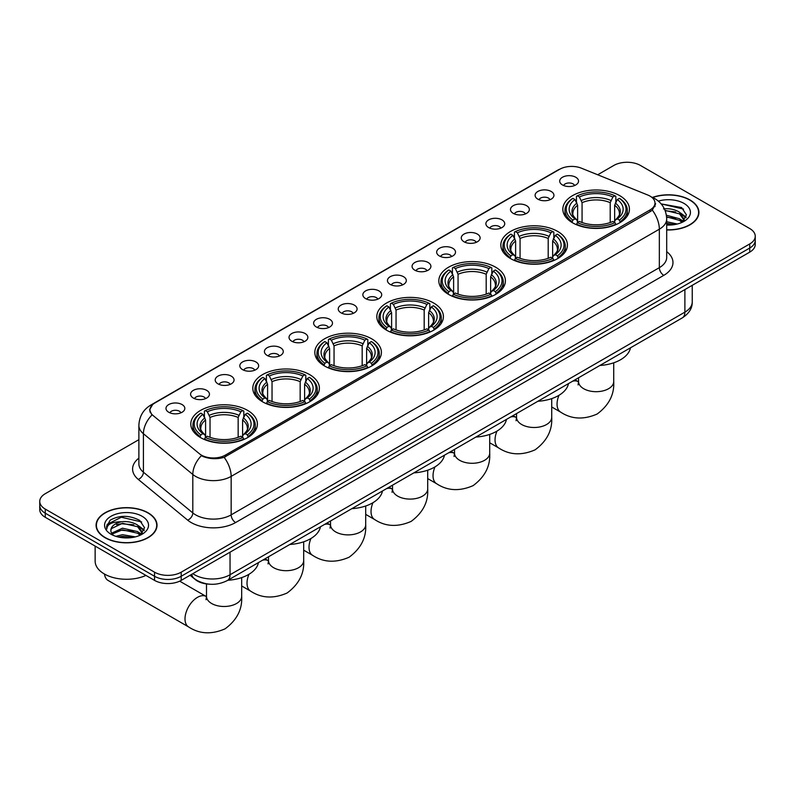 <?xml version="1.0" encoding="UTF-8"?>
<svg xmlns="http://www.w3.org/2000/svg" width="795" height="795" viewBox="0 0 795 795"><rect width="100%" height="100%" fill="white"/><g stroke="black" fill="none" stroke-linecap="round" stroke-linejoin="round"><path stroke-width="1.19" d="M371.653 338.809A33.291 19.219 0 0 0 335.371 334.645A33.291 19.219 0 0 0 314.82 352.404A33.291 19.219 0 0 0 324.569 365.998A33.291 19.219 0 0 0 360.851 370.162A33.291 19.219 0 0 0 381.401 352.404A33.291 19.219 0 0 0 371.653 338.809M557.673 231.415A33.291 19.219 0 0 0 521.391 227.251A33.291 19.219 0 0 0 500.84 245.009A33.291 19.219 0 0 0 510.589 258.604A33.291 19.219 0 0 0 546.871 262.767A33.291 19.219 0 0 0 567.421 245.009A33.291 19.219 0 0 0 557.673 231.415M495.663 267.219A33.291 19.219 0 0 0 459.381 263.046A33.291 19.219 0 0 0 438.83 280.804A33.291 19.219 0 0 0 448.579 294.398A33.291 19.219 0 0 0 484.861 298.562A33.291 19.219 0 0 0 505.411 280.804A33.291 19.219 0 0 0 495.663 267.219M433.653 303.014A33.291 19.219 0 0 0 397.371 298.85A33.291 19.219 0 0 0 376.82 316.609A33.291 19.219 0 0 0 386.569 330.193A33.291 19.219 0 0 0 422.851 334.367A33.291 19.219 0 0 0 443.411 316.609A33.291 19.219 0 0 0 433.653 303.014M309.643 374.614A33.291 19.219 0 0 0 273.361 370.45A33.291 19.219 0 0 0 252.81 388.208A33.291 19.219 0 0 0 262.559 401.793A33.291 19.219 0 0 0 298.841 405.967A33.291 19.219 0 0 0 319.391 388.208A33.291 19.219 0 0 0 309.643 374.614M247.633 410.409A33.291 19.219 0 0 0 211.351 406.245A33.291 19.219 0 0 0 190.8 424.003A33.291 19.219 0 0 0 200.549 437.598A33.291 19.219 0 0 0 236.831 441.762A33.291 19.219 0 0 0 257.391 424.003A33.291 19.219 0 0 0 247.633 410.409M619.673 195.62A33.291 19.219 0 0 0 583.391 191.446A33.291 19.219 0 0 0 562.84 209.204A33.291 19.219 0 0 0 572.589 222.799A33.291 19.219 0 0 0 608.871 226.963A33.291 19.219 0 0 0 629.431 209.204A33.291 19.219 0 0 0 619.673 195.62M537.857 199.157A9.421 5.436 180 0 1 535.989 197.617A9.421 5.436 180 0 1 539.109 190.86A9.421 5.436 180 0 1 551.183 191.466A9.421 5.436 180 0 1 553.052 197.617A9.421 5.436 180 0 1 537.857 199.157M550.041 199.724A5.654 3.26 0 0 0 548.52 198.134A5.654 3.26 0 0 0 542.945 197.299A5.654 3.26 0 0 0 539.01 199.724M513.252 213.358A9.421 5.436 180 0 1 511.384 211.828A9.421 5.436 180 0 1 514.504 205.06A9.421 5.436 180 0 1 526.578 205.667A9.421 5.436 180 0 1 528.446 211.828A9.421 5.436 180 0 1 513.252 213.358M525.425 213.925A5.654 3.26 0 0 0 523.915 212.335A5.654 3.26 0 0 0 518.34 211.51A5.654 3.26 0 0 0 514.395 213.925M488.647 227.569A9.421 5.436 180 0 1 486.779 226.028A9.421 5.436 180 0 1 489.899 219.271A9.421 5.436 180 0 1 501.973 219.877A9.421 5.436 180 0 1 503.841 226.028A9.421 5.436 180 0 1 488.647 227.569M500.82 228.135A5.654 3.26 0 0 0 499.31 226.545A5.654 3.26 0 0 0 493.735 225.72A5.654 3.26 0 0 0 489.79 228.135M464.041 241.779A9.421 5.436 180 0 1 462.163 240.239A9.421 5.436 180 0 1 465.284 233.472A9.421 5.436 180 0 1 477.358 234.078A9.421 5.436 180 0 1 479.236 240.239A9.421 5.436 180 0 1 464.041 241.779M476.215 242.336A5.654 3.26 0 0 0 474.695 240.746A5.654 3.26 0 0 0 469.13 239.921A5.654 3.26 0 0 0 465.184 242.336M439.426 255.98A9.421 5.436 180 0 1 437.558 254.44A9.421 5.436 180 0 1 440.678 247.682A9.421 5.436 180 0 1 452.753 248.288A9.421 5.436 180 0 1 454.621 254.44A9.421 5.436 180 0 1 439.426 255.98M451.61 256.547A5.654 3.26 0 0 0 450.089 254.957A5.654 3.26 0 0 0 444.524 254.132A5.654 3.26 0 0 0 440.579 256.547M414.821 270.191A9.421 5.436 180 0 1 412.953 268.65A9.421 5.436 180 0 1 416.073 261.893A9.421 5.436 180 0 1 428.147 262.499A9.421 5.436 180 0 1 430.016 268.65A9.421 5.436 180 0 1 414.821 270.191M427.004 270.757A5.654 3.26 0 0 0 425.484 269.167A5.654 3.26 0 0 0 419.909 268.332A5.654 3.26 0 0 0 415.974 270.757M390.216 284.401A9.421 5.436 180 0 1 388.348 282.861A9.421 5.436 180 0 1 391.468 276.094A9.421 5.436 180 0 1 403.542 276.7A9.421 5.436 180 0 1 405.41 282.861A9.421 5.436 180 0 1 390.216 284.401M402.389 284.958A5.654 3.26 0 0 0 400.879 283.368A5.654 3.26 0 0 0 395.304 282.543A5.654 3.26 0 0 0 391.359 284.958M365.611 298.602A9.421 5.436 180 0 1 363.742 297.062A9.421 5.436 180 0 1 366.863 290.304A9.421 5.436 180 0 1 378.937 290.91A9.421 5.436 180 0 1 380.805 297.062A9.421 5.436 180 0 1 365.611 298.602M377.784 299.168A5.654 3.26 0 0 0 376.264 297.578A5.654 3.26 0 0 0 370.699 296.754A5.654 3.26 0 0 0 366.753 299.168M341.005 312.813A9.421 5.436 180 0 1 339.127 311.272A9.421 5.436 180 0 1 342.248 304.515A9.421 5.436 180 0 1 354.322 305.121A9.421 5.436 180 0 1 356.2 311.272A9.421 5.436 180 0 1 341.005 312.813M353.179 313.379A5.654 3.26 0 0 0 351.658 311.789A5.654 3.26 0 0 0 346.093 310.954A5.654 3.26 0 0 0 342.148 313.379M316.39 327.013A9.421 5.436 180 0 1 314.522 325.483A9.421 5.436 180 0 1 317.642 318.716A9.421 5.436 180 0 1 329.716 319.322A9.421 5.436 180 0 1 331.585 325.483A9.421 5.436 180 0 1 316.39 327.013M328.573 327.58A5.654 3.26 0 0 0 327.053 325.99A5.654 3.26 0 0 0 321.488 325.165A5.654 3.26 0 0 0 317.543 327.58M291.785 341.224A9.421 5.436 180 0 1 289.917 339.684A9.421 5.436 180 0 1 293.037 332.926A9.421 5.436 180 0 1 305.111 333.532A9.421 5.436 180 0 1 306.979 339.684A9.421 5.436 180 0 1 291.785 341.224M303.968 341.79A5.654 3.26 0 0 0 302.448 340.2A5.654 3.26 0 0 0 296.873 339.376A5.654 3.26 0 0 0 292.938 341.79M267.18 355.435A9.421 5.436 180 0 1 265.311 353.894A9.421 5.436 180 0 1 268.432 347.127A9.421 5.436 180 0 1 280.506 347.733A9.421 5.436 180 0 1 282.374 353.894A9.421 5.436 180 0 1 267.18 355.435M279.353 355.991A5.654 3.26 0 0 0 277.843 354.401A5.654 3.26 0 0 0 272.268 353.576A5.654 3.26 0 0 0 268.322 355.991M242.574 369.635A9.421 5.436 180 0 1 240.706 368.095A9.421 5.436 180 0 1 243.827 361.337A9.421 5.436 180 0 1 255.901 361.944A9.421 5.436 180 0 1 257.769 368.095A9.421 5.436 180 0 1 242.574 369.635M254.748 370.202A5.654 3.26 0 0 0 253.227 368.612A5.654 3.26 0 0 0 247.662 367.787A5.654 3.26 0 0 0 243.717 370.202M217.969 383.846A9.421 5.436 180 0 1 216.091 382.306A9.421 5.436 180 0 1 219.211 375.548A9.421 5.436 180 0 1 231.285 376.154A9.421 5.436 180 0 1 233.164 382.306A9.421 5.436 180 0 1 217.969 383.846M230.143 384.412A5.654 3.26 0 0 0 228.622 382.822A5.654 3.26 0 0 0 223.057 381.988A5.654 3.26 0 0 0 219.112 384.412M193.354 398.057A9.421 5.436 180 0 1 191.486 396.516A9.421 5.436 180 0 1 194.606 389.749A9.421 5.436 180 0 1 206.68 390.355A9.421 5.436 180 0 1 208.548 396.516A9.421 5.436 180 0 1 193.354 398.057M205.537 398.613A5.654 3.26 0 0 0 204.017 397.023A5.654 3.26 0 0 0 198.452 396.198A5.654 3.26 0 0 0 194.507 398.613M168.749 412.257A9.421 5.436 180 0 1 166.88 410.717A9.421 5.436 180 0 1 170.001 403.959A9.421 5.436 180 0 1 182.075 404.566A9.421 5.436 180 0 1 183.943 410.717A9.421 5.436 180 0 1 168.749 412.257M180.932 412.824A5.654 3.26 0 0 0 179.412 411.234A5.654 3.26 0 0 0 173.837 410.409A5.654 3.26 0 0 0 169.901 412.824M562.462 184.947A9.421 5.436 180 0 1 560.594 183.406A9.421 5.436 180 0 1 563.715 176.649A9.421 5.436 180 0 1 575.789 177.255A9.421 5.436 180 0 1 577.657 183.406A9.421 5.436 180 0 1 562.462 184.947M574.646 185.513A5.654 3.26 0 0 0 573.125 183.923A5.654 3.26 0 0 0 567.56 183.098A5.654 3.26 0 0 0 563.615 185.513M647.746 195.004A16.963 9.788 180 0 1 650.012 196.107A16.963 9.788 180 0 1 654.981 203.023A16.963 9.788 180 0 1 650.012 209.95L225.383 455.108A16.963 9.788 180 0 1 199.495 453.806L153.037 415.487A16.963 9.788 180 0 1 149.967 409.872A16.963 9.788 180 0 1 154.936 402.956L559.67 169.275A16.963 9.788 180 0 1 581.393 168.182L647.746 195.004M209.413 584.176A18.841 10.882 180 0 1 195.292 579.565L190.065 575.252M666.697 229.954A30.468 17.589 0 0 0 698.914 212.384A30.468 17.589 0 0 0 689.99 199.952A30.468 17.589 0 0 0 652.457 197.418M148.099 512.815A30.468 17.589 0 0 0 114.897 508.999A30.468 17.589 0 0 0 96.086 525.247A30.468 17.589 0 0 0 105.01 537.688A30.468 17.589 0 0 0 138.211 541.494A30.468 17.589 0 0 0 157.022 525.247A30.468 17.589 0 0 0 148.099 512.815M655.646 203.749L652.327 210.128L650.678 211.331L224.14 457.334C217.045 459.371 210.079 459.113 203.222 456.578L201.393 455.684A21.982 14.708 129.5 0 0 192.807 474.456L143.418 433.732A25.122 14.509 180 0 1 138.877 425.414L138.877 463.883A25.122 14.509 0 0 0 143.418 472.2L192.807 512.924A25.122 14.509 0 0 0 195.62 514.862A25.122 14.509 0 0 0 231.156 514.862L659.343 267.657A25.122 14.509 0 0 0 666.697 257.391L666.697 218.923A25.122 14.509 180 0 1 659.343 229.189A21.982 12.69 -120 0 0 652.327 210.128M138.877 439.665L45.265 493.705A18.841 10.882 0 0 0 39.75 501.397L39.75 509.605A18.841 10.882 0 0 0 45.265 517.297L154.538 580.38L154.538 576.276A18.841 10.882 0 0 0 181.19 576.276L749.735 248.03A18.841 10.882 0 0 0 755.25 240.338A18.841 10.882 0 0 1 749.735 248.03L181.19 576.276A18.841 10.882 0 0 1 154.538 576.276L45.265 513.192L154.538 576.276L154.538 572.181A18.841 10.882 0 0 0 181.19 572.181L749.735 243.936A18.841 10.882 0 0 0 755.25 236.234A18.841 10.882 0 0 0 749.735 228.543L640.462 165.459A18.841 10.882 0 0 0 613.81 165.459L597.691 174.771M39.75 505.501A18.841 10.882 0 0 0 45.265 513.192A18.841 10.882 0 0 1 39.75 505.501M666.697 251.647A31.412 18.136 180 0 1 663.785 275.348L235.598 522.554A31.412 18.136 180 0 1 191.178 522.554A31.412 18.136 180 0 1 187.66 520.139L138.27 479.405A6.281 4.204 -50.5 0 0 143.418 472.2L143.418 433.732A21.982 14.708 129.5 0 1 151.944 415.02L149.53 409.872L152.63 404.585M39.75 501.397A18.841 10.882 0 0 0 45.265 509.088L154.538 572.181M154.538 580.38A18.841 10.882 0 0 0 181.19 580.38L749.735 252.134A18.841 10.882 0 0 0 755.25 244.443L755.25 236.234M666.697 229.765A30.15 17.41 0 0 0 698.596 212.384A30.15 17.41 0 0 0 689.772 200.082A30.15 17.41 0 0 0 652.725 197.538M666.697 221.735L677.29 224.011M666.697 223.365L674.587 224.578M666.399 215.226L679.546 218.764L682.786 221.845M666.607 216.856L679.546 220.394L681.941 222.411M663.507 208.906C669.529 208.28 674.875 209.393 679.546 212.245L684.147 219.48L684.038 220.682M665.057 210.387L679.546 213.875L684.097 220.294M666.697 225.045A21.982 12.69 0 0 0 683.988 221.368A21.982 12.69 0 0 0 683.988 203.411A21.982 12.69 0 0 0 658.359 201.115M682.199 222.292L686.433 214.859L681.603 207.545L661.162 203.908M661.708 204.573L663.269 204.375L683.541 209.095M665.196 210.745L675.7 211.937M682.438 214.859L685.926 217.78M666.637 217.224L675.7 218.446M682.438 221.368L682.955 221.706M666.697 223.733L674.349 224.617M680.58 213L686.135 217.204M680.58 219.509L683.462 221.248M105.228 537.559A30.15 17.41 0 0 0 138.092 541.335A30.15 17.41 0 0 0 156.704 525.247A30.15 17.41 0 0 0 147.87 512.934A30.15 17.41 0 0 0 115.017 509.168A30.15 17.41 0 0 0 96.404 525.247A30.15 17.41 0 0 0 105.228 537.559M95.142 546.095L95.142 561.151A31.412 18.136 0 0 0 104.344 573.97A31.412 18.136 0 0 0 145.932 575.421M115.832 536.327L122.49 534.697L135.398 536.873M118.435 537.042L122.49 536.327L132.686 537.44M140.308 535.154L144.541 527.721L139.711 520.407C129.386 515.071 119.528 515.011 110.147 520.218L106.53 526.846L106.878 528.983C107.077 524.203 111.986 521.798 121.615 521.768A15.701 9.063 0 0 0 110.853 530.374A15.701 9.063 0 0 0 111.608 533.167L122.49 528.188L137.654 531.617L140.894 534.697M112.145 534.031L122.49 529.818L137.654 533.246L140.049 535.274M121.615 521.768C127.637 521.142 132.984 522.255 137.654 525.107L142.255 532.342L142.146 533.534M110.853 530.553L111.389 528.625L122.49 523.299L137.654 526.737L142.206 533.157M111.608 533.167L113.486 535.452M142.096 516.273A21.982 12.69 0 0 0 111.012 516.273A21.982 12.69 0 0 0 111.012 534.22A21.982 12.69 0 0 0 142.096 534.22A21.982 12.69 0 0 0 142.096 516.273M106.53 527.006L107.216 524.322L121.367 517.227L141.649 521.957M116.517 524.65L121.367 523.746L133.808 524.799M140.546 527.711L144.034 530.643M116.517 531.159L121.367 530.255L133.808 531.308M140.546 534.23L141.053 534.568M118.852 537.142L132.457 537.48M138.688 525.853L144.233 530.056M138.688 532.372L141.57 534.111M571.993 222.441L572.887 220.066A29.902 17.261 0 0 1 572.887 198.352L574.944 199.535A27.01 15.592 0 0 0 574.944 218.873L576.971 220.036L577.627 222.451M577.627 221.467L577.627 205.229L574.944 199.535M576.435 202.109L576.435 196.295L577.329 195.789A29.902 17.261 0 0 1 614.942 195.789L612.885 196.971A27.01 15.592 0 0 0 579.386 196.971L582.069 202.665L582.069 222.52M610.202 222.52L610.202 202.665L612.885 196.971M599.887 365.462A34.553 19.945 0 0 0 630.475 347.803M576.435 224.17A31.154 17.987 0 0 0 615.837 224.17L614.942 222.63A29.902 17.261 0 0 1 577.329 222.63L576.435 224.707M615.837 224.707L615.837 224.17M572.887 198.352L571.993 198.859A31.154 17.987 0 0 0 564.977 210.238A31.154 17.987 0 0 0 571.993 221.606M614.942 195.789L615.837 196.295L615.837 202.109M577.329 222.63L579.386 221.447A27.01 15.592 0 0 0 612.885 221.447L614.942 222.63M574.944 218.873L572.887 220.066M579.386 196.971L577.329 195.789M576.971 203.033A24.158 13.952 0 0 0 576.971 220.036L577.091 220.106C573.652 216.787 572.261 214.531 572.897 213.348A23.244 13.416 0 0 1 577.627 205.229M620.279 221.606A31.154 17.987 0 0 0 627.295 210.238A31.154 17.987 0 0 0 620.279 198.859L619.385 198.352A29.902 17.261 0 0 1 619.385 220.066L620.279 222.441M619.385 220.066L617.327 218.873A27.01 15.592 0 0 0 617.327 199.535L619.385 198.352M617.327 199.535L614.644 205.229L614.644 221.467L615.3 220.036L617.327 218.873M614.644 205.229A23.244 13.416 0 0 1 619.375 213.348C620.011 214.541 618.609 216.797 615.181 220.106L615.3 220.036A24.158 13.952 0 0 0 615.3 203.033M614.644 222.451L614.644 221.467M509.993 258.246L510.877 255.861A29.902 17.261 0 0 1 510.877 234.147L512.934 235.34A27.01 15.592 0 0 0 512.934 254.678L514.971 255.831L515.627 258.256M515.627 257.262L515.627 241.024L512.934 235.34M514.435 237.914L514.435 232.1L515.319 231.583A29.902 17.261 0 0 1 552.932 231.583L550.875 232.776A27.01 15.592 0 0 0 517.376 232.776L520.069 238.46L520.069 258.325M548.192 258.325L548.192 238.46L550.875 232.776M537.877 401.266A34.553 19.945 0 0 0 568.475 383.597M514.435 259.965A31.154 17.987 0 0 0 553.827 259.965L552.932 258.425A29.902 17.261 0 0 1 515.319 258.425L514.435 260.502M553.827 260.502L553.827 259.965M510.877 234.147L509.993 234.664A31.154 17.987 0 0 0 502.967 246.033A31.154 17.987 0 0 0 509.993 257.401M552.932 231.583L553.827 232.1L553.827 237.914M515.319 258.425L517.376 257.242A27.01 15.592 0 0 0 550.875 257.242L552.932 258.425M512.934 254.678L510.877 255.861M517.376 232.776L515.319 231.583M514.971 238.838A24.158 13.952 0 0 0 514.971 255.831L515.081 255.91C511.652 252.591 510.251 250.336 510.887 249.143A23.244 13.416 0 0 1 515.627 241.024M558.269 257.401A31.154 17.987 0 0 0 565.285 246.033A31.154 17.987 0 0 0 558.269 234.664L557.375 234.147A29.902 17.261 0 0 1 557.375 255.861L558.269 258.246M557.375 255.861L555.317 254.678A27.01 15.592 0 0 0 555.317 235.34L557.375 234.147M555.317 235.34L552.634 241.024L552.634 257.262L553.29 255.831L555.317 254.678M552.634 241.024A23.244 13.416 0 0 1 557.375 249.143C558.001 250.345 556.599 252.591 553.171 255.91L553.29 255.831A24.158 13.952 0 0 0 553.29 238.838M552.634 258.256L552.634 257.262M447.983 294.041L448.877 291.666A29.902 17.261 0 0 1 448.877 269.952L450.934 271.135A27.01 15.592 0 0 0 450.934 290.473L452.961 291.626L453.617 294.051M453.617 293.067L453.617 276.829L450.934 271.135M452.425 273.709L452.425 267.895L453.319 267.388A29.902 17.261 0 0 1 490.922 267.388L488.875 268.571A27.01 15.592 0 0 0 455.376 268.571L458.059 274.265L458.059 294.12M486.182 294.12L486.182 274.265L488.875 268.571M475.877 437.061A34.553 19.945 0 0 0 506.465 419.402M452.425 295.77A31.154 17.987 0 0 0 491.817 295.77L490.922 294.229A29.902 17.261 0 0 1 453.319 294.229L452.425 296.306M491.817 296.306L491.817 295.77M448.877 269.952L447.983 270.459A31.154 17.987 0 0 0 440.967 281.828A31.154 17.987 0 0 0 447.983 293.206M490.922 267.388L491.817 267.895L491.817 273.709M453.319 294.229L455.376 293.037A27.01 15.592 0 0 0 488.875 293.037L490.922 294.229M450.934 290.473L448.877 291.666M455.376 268.571L453.319 267.388M452.961 274.633A24.158 13.952 0 0 0 452.961 291.626L453.071 291.705C449.642 288.386 448.241 286.13 448.877 284.948A23.244 13.416 0 0 1 453.617 276.829M496.259 293.206A31.154 17.987 0 0 0 503.275 281.828A31.154 17.987 0 0 0 496.259 270.459L495.365 269.952A29.902 17.261 0 0 1 495.365 291.666L496.259 294.041M495.365 291.666L493.307 290.473A27.01 15.592 0 0 0 493.307 271.135L495.365 269.952M493.307 271.135L490.624 276.829L490.624 293.067L491.28 291.626L493.307 290.473M490.624 276.829A23.244 13.416 0 0 1 495.365 284.948C496 286.14 494.599 288.396 491.171 291.705L491.28 291.626A24.158 13.952 0 0 0 491.28 274.633M490.624 294.051L490.624 293.067M385.972 329.846L386.867 327.46A29.902 17.261 0 0 1 386.867 305.747L388.924 306.94A27.01 15.592 0 0 0 388.924 326.278L390.951 327.431L391.607 329.855M391.607 328.862L391.607 312.624L388.924 306.94M390.415 309.513L390.415 303.69L391.309 303.183A29.902 17.261 0 0 1 428.922 303.183L426.865 304.376A27.01 15.592 0 0 0 393.366 304.376L396.049 310.06L396.049 329.915M424.182 329.915L424.182 310.06L426.865 304.376M413.867 472.866A34.553 19.945 0 0 0 444.455 455.197M390.415 331.565A31.154 17.987 0 0 0 429.817 331.565L428.922 330.024A29.902 17.261 0 0 1 391.309 330.024L390.415 332.101M429.817 332.101L429.817 331.565M386.867 305.747L385.972 306.264A31.154 17.987 0 0 0 378.957 317.632A31.154 17.987 0 0 0 385.972 329.001M428.922 303.183L429.817 303.69L429.817 309.513M391.309 330.024L393.366 328.842A27.01 15.592 0 0 0 426.865 328.842L428.922 330.024M388.924 326.278L386.867 327.46M393.366 304.376L391.309 303.183M390.951 310.438A24.158 13.952 0 0 0 390.951 327.431L391.07 327.5C387.632 324.181 386.241 321.935 386.877 320.743A23.244 13.416 0 0 1 391.607 312.624M434.259 329.001A31.154 17.987 0 0 0 441.275 317.632A31.154 17.987 0 0 0 434.259 306.264L433.364 305.747A29.902 17.261 0 0 1 433.364 327.46L434.259 329.846M433.364 327.46L431.307 326.278A27.01 15.592 0 0 0 431.307 306.94L433.364 305.747M431.307 306.94L428.614 312.624L428.614 328.862L429.28 327.431L431.307 326.278M428.614 312.624A23.244 13.416 0 0 1 433.354 320.743C433.991 321.935 432.589 324.191 429.161 327.5L429.28 327.431A24.158 13.952 0 0 0 429.28 310.438M428.614 329.855L428.614 328.862M323.972 365.64L324.857 363.265A29.902 17.261 0 0 1 324.857 341.552L326.914 342.734A27.01 15.592 0 0 0 326.914 362.073L328.951 363.226L329.607 365.65M329.607 364.666L329.607 348.429L326.914 342.734M328.415 345.308L328.415 339.495L329.299 338.988A29.902 17.261 0 0 1 366.912 338.988L364.855 340.171A27.01 15.592 0 0 0 331.356 340.171L334.049 345.865L334.049 365.72M362.172 365.72L362.172 345.865L364.855 340.171M351.857 508.661A34.553 19.945 0 0 0 382.455 491.002M328.415 367.37A31.154 17.987 0 0 0 367.807 367.37L366.912 365.829A29.902 17.261 0 0 1 329.299 365.829L328.415 367.896M367.807 367.896L367.807 367.37M324.857 341.552L323.972 342.059A31.154 17.987 0 0 0 316.947 353.427A31.154 17.987 0 0 0 323.972 364.806M366.912 338.988L367.807 339.495L367.807 345.308M329.299 365.829L331.356 364.637A27.01 15.592 0 0 0 364.855 364.637L366.912 365.829M326.914 362.073L324.857 363.265M331.356 340.171L329.299 338.988M328.951 346.232A24.158 13.952 0 0 0 328.951 363.226L329.06 363.305C325.632 359.986 324.231 357.73 324.867 356.548A23.244 13.416 0 0 1 329.607 348.429M372.249 364.806A31.154 17.987 0 0 0 379.265 353.427A31.154 17.987 0 0 0 372.249 342.059L371.354 341.552A29.902 17.261 0 0 1 371.354 363.265L372.249 365.64M371.354 363.265L369.297 362.073A27.01 15.592 0 0 0 369.297 342.734L371.354 341.552M369.297 342.734L366.614 348.429L366.614 364.666L367.27 363.226L369.297 362.073M366.614 348.429A23.244 13.416 0 0 1 371.354 356.548C371.981 357.74 370.579 359.996 367.151 363.305L367.27 363.226A24.158 13.952 0 0 0 367.27 346.232M366.614 365.65L366.614 364.666M261.962 401.445L262.857 399.06A29.902 17.261 0 0 1 262.857 377.347L264.914 378.539A27.01 15.592 0 0 0 264.914 397.878L266.941 399.03L267.597 401.455M267.597 400.461L267.597 384.224L264.914 378.539M266.404 381.103L266.404 375.29L267.299 374.783A29.902 17.261 0 0 1 304.902 374.783L302.845 375.965A27.01 15.592 0 0 0 269.356 375.965L272.039 381.66L272.039 401.515M300.162 401.515L300.162 381.66L302.845 375.965M289.847 544.466A34.553 19.945 0 0 0 320.445 526.797M266.404 403.164A31.154 17.987 0 0 0 305.797 403.164L304.902 401.624A29.902 17.261 0 0 1 267.299 401.624L266.404 403.701M305.797 403.701L305.797 403.164M262.857 377.347L261.962 377.854A31.154 17.987 0 0 0 254.947 389.232A31.154 17.987 0 0 0 261.962 400.601M304.902 374.783L305.797 375.29L305.797 381.103M267.299 401.624L269.356 400.441A27.01 15.592 0 0 0 302.845 400.441L304.902 401.624M264.914 397.878L262.857 399.06M269.356 375.965L267.299 374.783M266.941 382.037A24.158 13.952 0 0 0 266.941 399.03L267.05 399.1C263.622 395.781 262.221 393.535 262.857 392.342A23.244 13.416 0 0 1 267.597 384.224M310.239 400.601A31.154 17.987 0 0 0 317.255 389.232A31.154 17.987 0 0 0 310.239 377.854L309.344 377.347A29.902 17.261 0 0 1 309.344 399.06L310.239 401.445M309.344 399.06L307.287 397.878A27.01 15.592 0 0 0 307.287 378.539L309.344 377.347M307.287 378.539L304.604 384.224L304.604 400.461L305.26 399.03L307.287 397.878M304.604 384.224A23.244 13.416 0 0 1 309.344 392.342C309.971 393.535 308.579 395.791 305.151 399.1L305.26 399.03A24.158 13.952 0 0 0 305.26 382.037M304.604 401.455L304.604 400.461M104.523 574.079A17.589 10.156 120 0 0 108.08 580.439L188.654 626.957A17.589 10.156 -60 0 1 185.951 612.856A17.589 10.156 -60 0 1 197.448 597.363A17.589 10.156 -60 0 1 206.233 596.489L206.501 596.638M199.952 437.24L200.847 434.865A29.902 17.261 0 0 1 200.847 413.152L202.904 414.334A27.01 15.592 0 0 0 202.904 433.673L204.931 434.825L205.587 437.25M205.587 436.266L205.587 420.028L202.904 414.334M204.395 416.908L204.395 411.095L205.289 410.578A29.902 17.261 0 0 1 242.902 410.578L240.845 411.77A27.01 15.592 0 0 0 207.346 411.77L210.029 417.464L210.029 437.32M238.152 437.32L238.152 417.464L240.845 411.77M227.847 580.261A34.553 19.945 0 0 0 258.435 562.602M204.395 438.969A31.154 17.987 0 0 0 243.797 438.969L242.902 437.429A29.902 17.261 0 0 1 205.289 437.429L204.395 439.496M243.797 439.496L243.797 438.969M200.847 413.152L199.952 413.658A31.154 17.987 0 0 0 192.937 425.027A31.154 17.987 0 0 0 199.952 436.405M242.902 410.578L243.797 411.095L243.797 416.908M205.289 437.429L207.346 436.236A27.01 15.592 0 0 0 240.845 436.236L242.902 437.429M202.904 433.673L200.847 434.865M207.346 411.77L205.289 410.578M204.931 417.832A24.158 13.952 0 0 0 204.931 434.825L205.05 434.905C201.612 431.586 200.221 429.33 200.857 428.147A23.244 13.416 0 0 1 205.587 420.028M248.239 436.405A31.154 17.987 0 0 0 255.255 425.027A31.154 17.987 0 0 0 248.239 413.658L247.344 413.152A29.902 17.261 0 0 1 247.344 434.865L248.239 437.24M247.344 434.865L245.287 433.673A27.01 15.592 0 0 0 245.287 414.334L247.344 413.152M245.287 414.334L242.594 420.028L242.594 436.266L243.25 434.825L245.287 433.673M242.594 420.028A23.244 13.416 0 0 1 247.334 428.147C247.97 429.34 246.569 431.586 243.141 434.905L243.25 434.825A24.158 13.952 0 0 0 243.25 417.832M242.594 437.25L242.594 436.266M225.383 455.108L225.383 456.837M650.012 209.95L650.012 211.718M235.598 522.554A6.281 3.627 60 0 1 231.156 514.862L231.156 476.394A25.122 14.509 180 0 1 195.62 476.394A25.122 14.509 180 0 1 192.807 474.456L192.807 512.924A6.281 4.204 -50.5 0 1 187.66 520.139M666.697 218.923C666.28 209.89 662.305 203.123 654.792 198.601L651.612 197.061A21.982 10.295 112 0 0 651.314 196.951M224.14 457.334A21.982 12.69 60 0 1 231.156 476.394L659.343 229.189L659.343 267.657A6.281 3.627 60 0 0 663.785 275.348M153.067 404.238A21.982 12.69 -120 0 0 150.782 405.092C143.269 409.604 139.294 416.381 138.877 425.414M150.782 405.092L557.822 170.09A21.982 12.69 60 0 1 559.491 169.385M138.27 479.405A31.412 18.136 180 0 1 138.877 458.129M181.19 572.181L181.19 580.38M749.735 243.936L749.735 252.134M45.265 509.088L45.265 517.297M192.827 573.662A25.122 14.509 0 0 0 194.517 574.745A25.122 14.509 0 0 0 230.043 574.745L684.883 312.147A25.122 14.509 0 0 0 692.236 301.891C692.425 308.122 689.106 313.459 682.279 317.901L227.44 580.489A12.561 7.254 60 0 0 230.043 574.745L230.043 552.177M684.883 289.579L684.883 312.147A12.561 7.254 60 0 1 682.279 317.901M191.804 574.248A12.561 8.407 129.5 0 0 194 578.333L190.184 575.192M613.72 362.808L613.72 381.54A17.589 10.156 180 0 1 608.572 388.715A17.589 10.156 180 0 1 583.699 388.715A17.589 10.156 180 0 1 578.551 381.54L578.074 384.909M572.579 381.232A17.589 10.156 -60 0 1 578.283 381.689L578.541 381.848M613.72 381.54C614.485 394.449 608.95 405.281 597.125 414.026C583.649 419.899 571.506 419.273 560.694 412.158A17.589 10.156 -60 0 1 558.984 395.294M610.202 202.665A23.244 13.416 0 0 0 582.069 202.665M610.858 200.469A24.158 13.952 0 0 0 581.413 200.469M551.72 398.603L551.72 417.335A17.589 10.156 180 0 1 546.562 424.52A17.589 10.156 180 0 1 521.689 424.52A17.589 10.156 180 0 1 516.541 417.335L516.064 420.714M510.579 417.027A17.589 10.156 -60 0 1 516.273 417.494L516.541 417.643M551.72 417.335C552.475 430.254 546.94 441.086 535.115 449.821C521.639 455.694 509.496 455.068 498.684 447.953A17.589 10.156 -60 0 1 496.974 431.089M548.192 238.46A23.244 13.416 0 0 0 520.069 238.46M548.848 236.274A24.158 13.952 0 0 0 519.413 236.274M489.71 434.408L489.71 453.14A17.589 10.156 180 0 1 484.562 460.315A17.589 10.156 180 0 1 459.689 460.315A17.589 10.156 180 0 1 454.531 453.14L454.064 456.509M448.569 452.832A17.589 10.156 -60 0 1 454.263 453.289L454.531 453.448M489.71 453.14C490.465 466.049 484.94 476.881 473.114 485.626C459.629 491.499 447.486 490.873 436.674 483.758A17.589 10.156 -60 0 1 434.974 466.884M486.182 274.265A23.244 13.416 0 0 0 458.059 274.265M486.838 272.069A24.158 13.952 0 0 0 457.403 272.069M427.7 470.203L427.7 488.935A17.589 10.156 180 0 1 422.552 496.12A17.589 10.156 180 0 1 397.679 496.12A17.589 10.156 180 0 1 392.521 488.935L392.054 492.314M386.559 488.627A17.589 10.156 -60 0 1 392.263 489.094L392.521 489.243M427.7 488.935C428.465 501.854 422.93 512.676 411.104 521.421C397.629 527.294 385.476 526.668 374.674 519.552A17.589 10.156 -60 0 1 372.964 502.688M424.182 310.06A23.244 13.416 0 0 0 396.049 310.06M424.838 307.874A24.158 13.952 0 0 0 395.393 307.874M365.7 505.998L365.7 524.74A17.589 10.156 180 0 1 360.542 531.915A17.589 10.156 180 0 1 335.669 531.915A17.589 10.156 180 0 1 330.521 524.74L330.044 528.109M324.559 524.432A17.589 10.156 -60 0 1 330.253 524.889L330.521 525.038M365.7 524.74C366.455 537.649 360.92 548.48 349.094 557.225C335.619 563.089 323.476 562.472 312.664 555.357A17.589 10.156 -60 0 1 310.954 538.483M362.172 345.865A23.244 13.416 0 0 0 334.049 345.865M362.828 343.669A24.158 13.952 0 0 0 333.393 343.669M303.69 541.802L303.69 560.535A17.589 10.156 180 0 1 298.542 567.719A17.589 10.156 180 0 1 273.669 567.719A17.589 10.156 180 0 1 268.511 560.535L268.044 563.903M262.549 560.227A17.589 10.156 -60 0 1 268.243 560.694L268.511 560.843M303.69 560.535C304.445 573.453 298.91 584.275 287.084 593.02C273.609 598.893 261.466 598.267 250.654 591.152A17.589 10.156 -60 0 1 248.954 574.288M300.162 381.66A23.244 13.416 0 0 0 272.039 381.66M300.818 379.463A24.158 13.952 0 0 0 271.383 379.463M241.68 577.597L241.68 596.339A17.589 10.156 180 0 1 236.532 603.514A17.589 10.156 180 0 1 211.659 603.514A17.589 10.156 180 0 1 206.501 596.339L206.034 599.708M238.152 417.464A23.244 13.416 0 0 0 210.029 417.464M238.818 415.268A24.158 13.952 0 0 0 209.373 415.268M149.967 409.872L149.967 412.068M654.981 203.023L654.981 206.63M557.822 170.09L561.856 168.212M227.44 580.489C217.333 585.577 207.227 585.577 197.11 580.489L194 578.333M692.236 301.891L692.236 285.326M698.596 214.908L698.596 212.384M684.147 220.563L684.147 219.48M156.704 527.771L156.704 525.247M142.255 533.415L142.255 532.342M96.404 527.771L96.404 525.247M560.694 412.158L551.72 406.98M564.977 215.982L564.977 210.238M627.295 215.982L627.295 210.238M578.283 381.689L575.024 379.821M578.551 377.784L578.551 381.54M498.684 447.953L489.71 442.775M502.967 251.777L502.967 246.033M565.285 251.777L565.285 246.033M516.273 417.494L513.023 415.616M516.541 413.589L516.541 417.335M436.674 483.758L427.7 478.58M440.967 287.581L440.967 281.828M503.275 287.581L503.275 281.828M454.263 453.289L451.013 451.421M454.531 449.384L454.531 453.14M374.674 519.552L365.7 514.375M378.957 323.376L378.957 317.632M441.275 323.376L441.275 317.632M392.263 489.094L389.003 487.216M392.521 485.189L392.521 488.935M312.664 555.357L303.69 550.17M316.947 359.181L316.947 353.427M379.265 359.181L379.265 353.427M330.253 524.889L327.003 523.011M330.521 520.983L330.521 524.74M250.654 591.152L241.68 585.975M254.947 394.976L254.947 389.232M317.255 394.976L317.255 389.232M268.243 560.694L264.993 558.815M268.511 556.778L268.511 560.535M241.68 596.339C242.445 609.248 236.91 620.08 225.084 628.825C211.609 634.688 199.456 634.072 188.654 626.957M192.937 430.781L192.937 425.027M255.255 430.781L255.255 425.027M206.233 596.489L179.69 581.165M206.501 583.928L206.501 596.339"/></g></svg>
